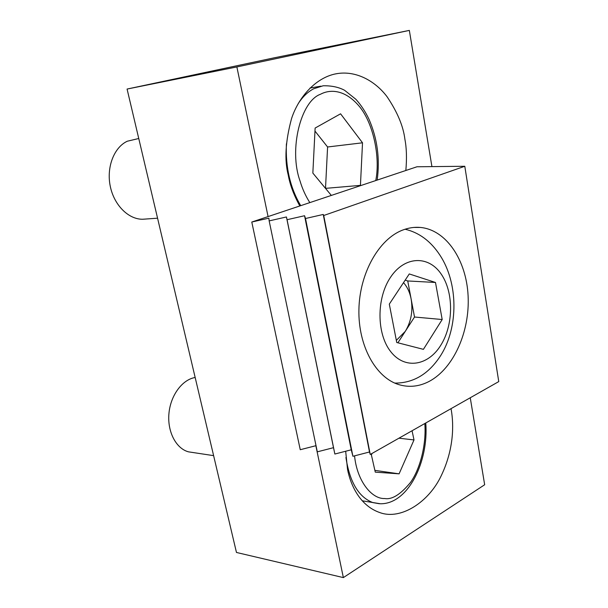 <?xml version="1.0" encoding="UTF-8"?>
<svg xmlns="http://www.w3.org/2000/svg" width="608" height="608" viewBox="0 0 608 608"><rect width="100%" height="100%" fill="white"/><g stroke="black" fill="none" stroke-linecap="round" stroke-linejoin="round"><path stroke-width="0.91" d="M195.168 377.5C182.324 379.544 170.559 395.291 168.94 413.486C167.223 431.68 176.046 448.575 188.495 451.843L193.025 452.527M371.389 454.936L372.081 453.424M374.878 470.364L399.099 473.837L375.28 472.142L371.161 453.948M412.057 430.753L414.002 439.934L399.099 473.837M414.002 439.934L398.947 438.193M345.678 451.235L347.525 469.33C350.504 484.743 359.761 505.871 380.137 512.688C400.801 520.205 428.929 502.178 441.34 475.486C453.918 449.107 453.826 424.916 451.318 410.309L451.022 408.66M405.848 170.483C406.912 158.369 406.592 147.964 404.898 139.27C403.317 126.221 397.381 112.047 387.076 96.74C376.276 82.316 357.8 70.672 337.904 73.492C316.669 76.441 298.665 96.718 291.574 118.53C285.433 141.178 284.324 160.026 288.245 175.058C289.955 184.756 293.808 195.054 299.812 205.968M127.08 89.057L236.869 66.933L409.336 30.4L273.896 57.882L127.08 89.057L236.466 552.459L343.36 577.6L484.667 484.743L470.25 397.761M409.336 30.4L431.923 166.607M236.869 66.933L268.075 216.585M315.856 445.71L343.36 577.6M429.354 381.307C419.452 386.521 409.382 387.653 399.129 384.704C376.002 377.956 358.097 346.081 358.91 309.548C359.586 273.038 379.004 238.936 402.777 230.037C408.667 227.787 414.55 226.921 420.417 227.445C446.378 229.854 466.366 260.239 468.099 295.784C469.976 331.33 453.773 368.243 429.354 381.307M464.793 166.273L323.722 215.506L370.242 454.465L498.758 381.596L464.793 166.273L416.974 166.767L251.788 222.034L300.253 449.715L316.023 445.672M323.722 215.506L323.236 214.457L305.512 218.508L304.562 215.734L287.06 219.716L286.436 216.965L269.162 220.894L268.85 218.166L251.788 222.034M370.242 454.465L369.497 451.987L352.906 456.281L351.242 449.806L334.856 454.032L333.503 447.678L317.308 451.843L269.162 220.894M286.436 216.965L333.503 447.678M287.06 219.716L334.856 454.032M304.562 215.734L351.242 449.806M305.512 218.508L352.906 456.281M323.236 214.457L369.497 451.987M394.767 383.093C413.531 383.184 428.86 373.95 440.762 355.384C458.652 327.134 458.295 282.781 439.85 255.041C430.7 241.148 419.11 232.545 405.072 229.224M396.34 340.366L405.255 331.39L397.906 342.798M441.043 273.858C428.435 255.33 404.753 255.93 390.648 277.104C376.337 298.011 376.504 333.959 390.792 351.736C404.875 369.831 428.23 365.856 440.853 345.146C453.69 324.672 453.849 292.106 441.043 273.858M442.191 319.527L423.411 349.349L396.75 342.502L389.302 304.129L409.275 273.942L435.488 282.469L442.191 319.527L414.519 317.019L405.255 331.39C411.114 321.708 413.083 310.931 411.145 299.075L414.519 317.019M405.171 280.144L407.732 280.957L435.488 282.469M407.732 280.957L411.145 299.075C409.853 292.402 407.307 286.93 403.514 282.652M138.753 138.502L127.292 141.223C114.023 147.356 106.324 167.23 110.253 186.208C114.068 205.208 128.554 219.48 142.728 219.245L145.662 219.04M331.33 195.419L312.846 173.082L315.126 128.052L340.579 113.81L362.52 142.804L360.438 185.372L325.508 188.358L327.59 146.984L314.974 131.077M362.52 142.804L327.59 146.984M360.438 185.372L359.48 186.002M379.415 503.743L372.864 502.603C358.659 497.139 349.684 482.091 345.929 457.459M424.817 423.525C426.504 445.292 419.71 469.802 410.362 482.608C400.497 494.524 391.955 499.829 384.72 498.53C371.906 499.176 357.056 481.354 354.555 455.856M298.262 103.558C302.708 96.725 307.861 91.793 313.72 88.76L323.175 85.774C331.542 85.629 338.664 87.126 344.554 90.265L355.855 99.271C361.008 104.964 365.408 111.667 369.048 119.381C377.37 138.692 380.076 158.924 377.165 180.082M309.829 202.616C305.566 195.898 302.298 188.662 300.018 180.903C288.694 149.864 300.648 101.156 320.53 94.24C329.042 89.634 343.672 88.662 358.287 105.184C373.084 121.668 380.555 156.818 375.759 180.553M300.724 205.664C290.183 187.88 285.41 167.253 286.398 143.792M425.775 422.978C428.815 461.48 408.166 504.26 380.342 503.766L362.262 500.802M213.613 455.643L188.495 451.843M335.122 73.986L337.904 73.492M420.417 227.445L413.744 227.445M157.563 218.196L142.728 219.245M320.963 86.154L310.019 88.031"/></g></svg>
